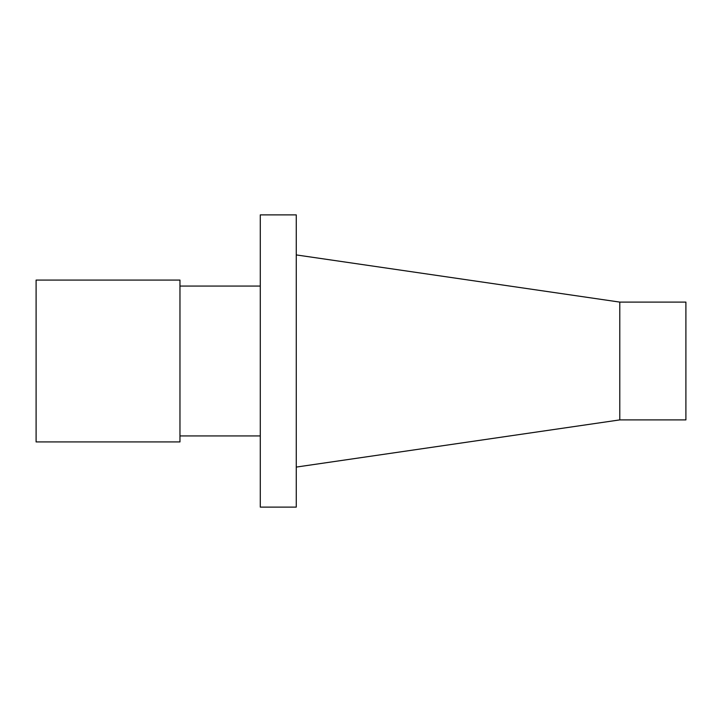 <?xml version="1.0" encoding="UTF-8"?>
<svg xmlns="http://www.w3.org/2000/svg" width="722" height="722" viewBox="0 0 722 722"><rect width="100%" height="100%" fill="white"/><g stroke="black" fill="none" stroke-linecap="round" stroke-linejoin="round"><path stroke-width="1.08" d="M296.264 507.115L296.264 214.885L260.29 214.885L260.29 507.115L296.264 507.115M619.792 419.897L685.9 419.897L685.9 302.103L619.792 302.103L619.792 419.897L296.264 467.08M36.1 441.927L179.968 441.927L179.968 280.073L36.1 280.073L36.1 441.927M260.29 435.935L179.968 435.935M619.792 302.103L296.264 254.92M260.29 286.065L179.968 286.065"/></g></svg>
